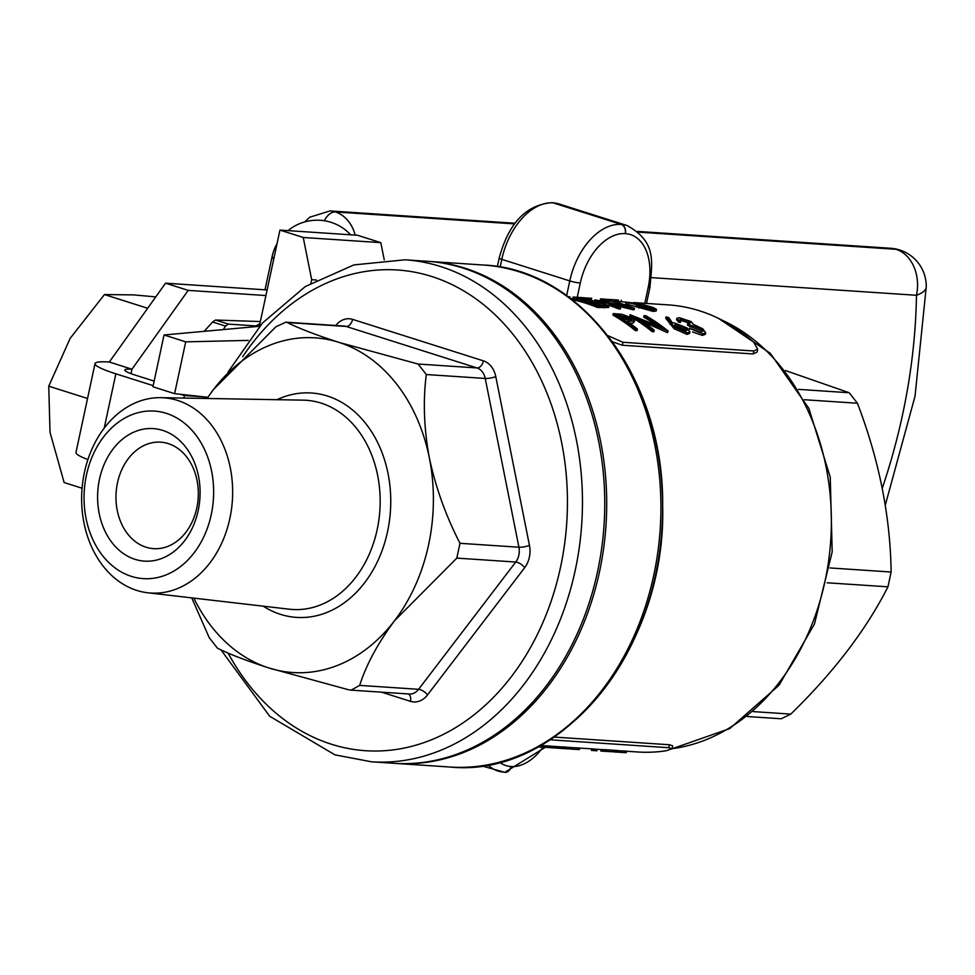 <?xml version="1.0" encoding="UTF-8"?>
<svg xmlns="http://www.w3.org/2000/svg" width="975" height="975" viewBox="0 0 975 975"><rect width="100%" height="100%" fill="white"/><g stroke="black" fill="none" stroke-linecap="round" stroke-linejoin="round"><path stroke-width="1.46" d="M146.043 547.219A53.357 41.121 -86.2 0 0 153.599 548.657A53.357 41.121 -86.2 0 0 198.169 498.14A53.357 41.121 -86.2 0 0 160.692 442.163A53.357 41.121 -86.2 0 0 116.622 487.719A53.357 41.121 -86.2 0 0 146.043 547.219M188.212 290.379L131.978 369.208L109.322 362.018L165.555 283.189L188.212 290.379L265.919 295.547M267.113 289.953L165.555 283.189M207.809 397.288L174.61 393.656L152.941 386.783L164.044 334.973L259.326 326.308L279.947 230.088L357.508 235.255L380.811 242.641L384.247 259.825M255.986 325.93L228.369 324.09A121.972 76.379 -72.4 0 0 225.457 326.089L223.336 329.587M260.337 321.567L215.524 320.019A121.972 76.379 107.6 0 0 212.611 322.006L204.165 331.329M212.611 322.006L225.457 326.089M215.524 320.019L228.369 324.09M191.746 597.882L209.223 637.674L217.449 648.192C229.344 654.14 246.541 660.745 269.063 668.021L348.282 689.678L351.134 690.129L359.678 685.388C366.173 664.926 377.764 643.415 394.448 620.831L456.824 558.114L459.993 543.307C445.989 516.153 435.776 487.719 429.366 458.006C423.93 428.476 422.918 400.652 426.319 374.534L418.092 364.028L338.873 342.359C316.4 335.107 299.203 328.502 287.259 322.53L285.797 322.177L275.864 326.82L213.488 389.549L206.98 398.47M193.83 598.126A167.712 129.236 -86.2 0 0 269.063 668.021A167.712 129.236 -86.2 0 0 394.448 620.831A167.712 129.236 -86.2 0 0 429.366 458.006A167.712 129.236 -86.2 0 0 338.873 342.359A167.712 129.236 -86.2 0 0 213.488 389.549A167.712 129.236 -86.2 0 0 207.127 398.47M626.559 751.237L637.674 751.981A221.069 170.357 93.8 0 0 665.828 750.835L672.031 748.788L668.765 747.715L669.398 744.754L554.251 737.076M669.398 744.754L672.665 745.826L672.031 748.788L729.739 728.593L779.037 685.254L814.466 624L832.187 551.899L830.249 477.165L808.848 408.33L770.238 353.267L718.599 318.423M753.188 353.949L753.821 350.988L757.709 349.123L757.075 352.085L753.188 353.949L622.294 345.235L612.556 341.823M428.305 261.349A251.562 193.854 93.8 0 1 429.28 261.422A251.562 193.854 93.8 0 1 605.987 525.306A251.562 193.854 93.8 0 1 395.838 763.425A251.562 193.854 93.8 0 1 394.875 763.364M540.723 745.509L550.717 746.107L550.388 747.618L548.791 747.459L549.108 745.948M565.39 747.155L573.02 747.667A221.069 170.357 -86.2 0 0 578.431 747.922L579.808 748.008L579.491 749.531L578.102 749.434L578.431 747.922M579.796 748.118L593.336 748.934L593.007 750.457L591.411 750.299L591.727 748.788M668.765 747.715L550.144 739.806M625.194 751.03L626.584 751.128L626.255 752.639L624.878 752.554L625.194 751.03A221.069 170.357 -86.2 0 1 619.783 750.787L618.04 750.665M615.31 750.482L618.065 750.555L617.736 752.078L615.895 751.957L616.224 750.433M604.549 751.201A222.592 171.527 93.8 0 1 602.599 751.128L602.916 749.617A221.069 170.357 -86.2 0 0 604.878 749.678L615.335 750.372L615.006 751.896L604.549 751.201L604.878 749.678M563.708 748.471A222.592 171.527 93.8 0 1 559.309 748.288L557.529 748.166A222.592 171.527 93.8 0 1 556.737 748.118A222.592 171.527 93.8 0 1 555.592 748.032L555.921 746.533A221.069 170.357 -86.2 0 0 556.835 746.594A221.069 170.357 -86.2 0 0 557.858 746.655L559.638 746.777A221.069 170.357 -86.2 0 0 564.025 746.96L565.415 747.045L565.086 748.568L563.708 748.471L564.025 746.96M689.008 322.957L681.318 320.531L681.647 319.032L689.325 321.445L689.008 322.957M679.002 320.726L680.842 320.848L680.513 322.359L678.673 322.237L676.589 319.763L676.918 318.264L679.002 320.726L678.673 322.237M689.325 321.445L690.605 322.847L687.753 323.456A222.592 171.527 93.8 0 1 690.044 325.004L701.062 328.782L702.878 331.293L700.489 332.024L689.386 328.295L702.682 333.84L705.705 332.792L705.364 334.34L702.353 335.4L692.555 331.951M701.062 328.782L700.733 330.318L689.715 326.528A221.069 170.357 -86.2 0 0 687.424 324.98L687.753 323.456M674.103 328.697L665.742 318.313L666.059 316.814L674.432 327.149L674.103 328.697L686.985 334.376L689.63 333.377L689.959 331.817L687.022 327.966L674.347 322.908L672.433 322.908L668.728 317.606L666.059 316.814M653.482 309.94L656.346 309.233L652.994 307.478L640.526 303.895L625.974 302.104L636.736 304.724L639.247 306.625L653.482 309.94L653.165 311.415L656.126 311.037L656.455 309.562M653.165 311.415L628.302 304.566L625.658 303.591L625.974 302.104M620.673 307.539A222.592 171.527 -86.2 0 0 601.916 301.238L634.628 308.466A222.592 171.527 -86.2 0 0 610.63 300.922L608.79 300.8A222.592 171.527 93.8 0 1 627.754 306.357L594.835 299.873A222.592 171.527 93.8 0 1 618.832 307.418L620.673 307.539L620.356 309.026L618.516 308.904A221.069 170.357 -86.2 0 0 608.181 305.053M634.628 308.466L633.884 309.928L615.249 305.407M608.961 306.004L608.644 307.491L597.468 307.503A221.069 170.357 -86.2 0 0 573.471 299.959L573.788 298.472A222.592 171.527 93.8 0 1 597.785 306.016L608.961 306.004L603.05 302.896L585.329 299.374L573.788 298.472M608.753 300.922L603.525 300.58L603.854 299.069L600.807 298.874M602.989 300.556L600.222 300.385L600.539 298.886L603.306 299.045M757.709 349.123L753.48 341.969A221.069 170.357 -86.2 0 0 668.338 304.895L633.543 302.579M607.913 335.632L622.928 342.274L622.294 345.235M753.821 350.988L622.928 342.274M620.953 301.738L613.836 301.275M635.566 328.941L637.406 329.062L637.065 330.622L635.225 330.501A221.069 170.357 -86.2 0 0 612.922 315.083L613.238 313.584A222.592 171.527 93.8 0 1 635.566 328.941L635.225 330.501M637.406 329.062A222.592 171.527 -86.2 0 0 627.23 321.36L634.664 320.897L633.238 323.078L630.691 323.115M653.908 331.744L652.068 331.622A221.069 170.357 -86.2 0 0 629.753 316.205L630.082 314.706A222.592 171.527 93.8 0 1 652.397 330.062L654.237 330.184L653.908 331.744M655.407 324.504A221.069 170.357 -86.2 0 0 643.707 317.131L644.024 315.632A222.592 171.527 93.8 0 1 661.684 327.308L630.082 314.706M654.237 330.184A222.592 171.527 -86.2 0 0 636.809 317.716L668.18 331.122L667.436 332.646L643.11 321.811M785.497 370.561L849.213 392.742L857.439 403.248C879.121 460.054 890.346 516.311 891.126 572.02L887.945 586.828C866.141 629.838 833.759 672.263 790.798 714.102L781.158 718.77L747.374 716.527M569.875 296.839A222.592 171.527 -86.2 0 0 568.23 296.705L569.875 296.839L569.68 297.777M581.283 297.57L584.354 297.777L584.025 299.276M580.564 297.558L573.068 297.022L581.429 297.607L581.137 298.984M581.429 297.607L583.257 297.716M584.33 297.875L591.691 298.265M603.842 299.142L618.491 300.081L618.162 301.58M618.491 300.081L610.033 299.483M597.785 306.016L597.468 307.503M597.212 305.151A222.592 171.527 -86.2 0 0 578.138 299.154L586.572 299.837L601.209 302.774L604.841 305.467L597.212 305.151M605.719 305.077L604.841 305.467M601.209 302.774L600.893 304.249L586.255 301.324L586.572 299.837M618.832 307.418L618.516 308.904M634.201 308.441L633.884 309.928M608.79 300.8L608.485 302.177M594.835 299.873L594.64 300.8M628.619 303.091L628.302 304.566M639.247 306.625L638.93 308.1M636.736 304.724L635.944 306.503M638.601 303.749L640.258 304.468L638.637 304.602L628.997 302.628L638.601 303.749L638.43 304.59M630.788 302.567L630.642 303.249M651.19 307.381L653.335 308.685L651.093 308.941L638.991 305.565L651.19 307.381L650.873 308.856M641.148 305.358L640.868 306.662M633.555 321.555L633.238 323.078M634.664 320.897L631.958 318.057L622.282 314.364L613.238 313.584M630.13 317.947L631.727 319.678L624.938 319.788A222.592 171.527 -86.2 0 0 617.419 315.059L630.13 317.947L629.801 319.459L620.258 316.778M652.397 330.062L652.068 331.622M667.765 331.086L667.436 332.646M668.18 331.122A222.592 171.527 -86.2 0 0 645.864 315.754L644.024 315.632M674.432 327.149L687.326 332.816L686.985 334.376M687.326 332.816L689.959 331.817M684.974 329.465L675.919 325.967L676.248 324.443L685.303 327.929L684.974 329.465M685.303 327.929L687.058 330.342L685.193 331L676.358 327.332L674.432 324.955L676.248 324.443M680.842 320.848L679.892 319.422L681.647 319.032M690.044 325.004L689.715 326.528M689.386 328.295L689.069 329.782M702.682 333.84L702.353 335.4M705.705 332.792L702.707 328.77L693.469 324.419M693.408 324.407L691.178 321.579L679.283 317.692L676.918 318.264M620.368 752.347A222.592 171.527 -86.2 0 0 621.063 752.395A222.592 171.527 -86.2 0 0 626.255 752.639M624.878 752.554A222.592 171.527 93.8 0 1 619.686 752.31A222.592 171.527 93.8 0 1 617.138 752.115M615.725 751.981L617.736 752.078M615.895 751.957L613.616 751.798L615.895 751.957M604.963 751.323L615.006 751.896M602.599 751.128L609.753 751.603L600.844 751.043L601.161 749.543M591.447 750.421L596.834 750.774L597.151 749.275M591.411 750.299L593.007 750.457M573.605 749.239A222.592 171.527 -86.2 0 0 574.299 749.287A222.592 171.527 -86.2 0 0 579.491 749.531M578.102 749.434A222.592 171.527 93.8 0 1 572.91 749.19A222.592 171.527 93.8 0 1 568.011 748.776M565.5 748.69L567.998 748.861L568.315 747.35M567.998 748.861L560.698 748.373A222.592 171.527 -86.2 0 0 565.086 748.568M559.309 748.288L559.638 746.777M557.529 748.166L557.858 746.655M555.604 748.008A222.592 171.527 93.8 0 1 554.227 747.874M548.827 747.581L554.214 747.935L554.531 746.436M538.237 746.887L550.388 747.618M548.791 747.459L541.954 747.094M538.31 746.85A222.592 171.527 -86.2 0 0 540.223 746.911L540.491 745.631M540.223 746.911L538.907 746.521M310.94 283.091L311.671 279.679L303.249 237.486L279.947 230.088M303.249 237.486L380.811 242.641M316.424 279.996L311.671 279.679M174.61 393.656L185.713 341.847L164.044 334.973M185.713 341.847L248.235 340.397M371.609 761.816L393.9 763.303A251.562 193.854 -86.2 0 0 601.636 548.535A251.562 193.854 -86.2 0 0 462.979 268.052A251.562 193.854 -86.2 0 0 427.342 261.288L405.039 259.801A251.562 193.854 93.8 0 1 440.688 266.565A251.562 193.854 93.8 0 1 579.345 547.048A251.562 193.854 93.8 0 1 371.609 761.816L334.961 754.857L269.685 716.247L220.959 649.85M136.78 590.411A97.841 75.404 93.8 0 1 82.607 483.137A97.841 75.404 93.8 0 1 160.802 397.666A97.841 75.404 93.8 0 1 177.511 400.408A97.841 75.404 93.8 0 1 231.173 511.327A97.841 75.404 93.8 0 1 147.798 592.776A97.841 75.404 93.8 0 1 136.78 590.411M135.025 559.333A66.41 51.175 93.8 0 1 113.015 449.061A66.41 51.175 93.8 0 1 198.498 476.178A66.41 51.175 93.8 0 1 135.025 559.333M131.369 576.371A83.96 64.703 -86.2 0 0 211.624 471.23A83.96 64.703 -86.2 0 0 103.545 436.958A83.96 64.703 -86.2 0 0 131.369 576.371M154.16 381.103L135.257 375.107A30.493 3.607 -167.9 0 1 124.824 370A30.493 3.607 -167.9 0 1 131.978 369.208L131.028 373.657M109.322 362.018A60.986 7.215 12.1 0 0 95.014 363.614A60.986 7.215 12.1 0 0 115.867 373.815L153.185 385.649M95.014 363.614L75.977 452.424A60.986 7.215 12.1 0 0 87.896 459.566M180.46 394.302L184.458 395.57L183.922 398.068M184.458 395.57L203.848 396.862L203.507 398.409M155.768 296.9L133.563 294.889L104.447 294.56L70.176 338.337L48.75 386.185L50.017 432.327L64.143 482.552L82.071 488.231M104.447 294.56L147.664 308.271M48.75 386.185L87.531 398.482M273.683 259.289L272.147 256.51L265.005 289.819M272.147 256.51A45.74 45.179 -29 0 1 277.046 243.604M288.003 230.624A45.74 45.179 -29 0 1 350.61 234.792M566.646 295.559L569.778 280.91L501.796 259.35L500.151 267.065M672.043 748.69A221.069 170.357 -86.2 0 0 829.432 554.568A221.069 170.357 -86.2 0 0 722.219 320.251M579.345 306.284A249.332 192.124 93.8 0 1 661.915 529.035A249.332 192.124 93.8 0 1 550.534 738.855M395.838 763.425L450.072 767.033A251.562 193.854 -86.2 0 0 660.209 528.913A251.562 193.854 -86.2 0 0 483.503 265.029L429.28 261.422M798.501 389.366L849.213 392.742M857.439 403.248L804.448 399.726M829.993 567.95L891.126 572.02M887.945 586.828L827.117 582.782M753.407 711.616L790.798 714.102M604.147 306.442L603.83 307.917M628.704 321.457L628.522 322.274M621.173 315.303L620.856 316.814M670.264 322.737L669.947 324.261M335.766 325.492A22.864 17.623 93.8 0 1 352.609 319.373L483.442 360.872A22.864 17.623 93.8 0 1 495.788 376.643L529.462 545.415A22.864 17.623 93.8 0 1 524.708 567.621L427.55 694.895A22.864 17.623 93.8 0 1 410.451 701.33L381.554 692.165M228.053 653.031A240.886 185.628 -86.2 0 0 331.39 744.23A240.886 185.628 -86.2 0 0 550.936 601.782A240.886 185.628 -86.2 0 0 482.82 304.078A240.886 185.628 -86.2 0 0 242.726 356.643M276.998 399.689A112.454 86.653 93.8 0 1 390.731 498.847A112.454 86.653 93.8 0 1 280.568 614.372A112.454 86.653 93.8 0 1 263.238 606.182M147.798 592.776L289.27 609.192A104.825 80.779 -86.2 0 0 379.872 510.242A104.825 80.779 -86.2 0 0 303.188 400.152L160.802 397.666M418.092 364.028L477.007 367.953L346.174 326.454L287.259 322.53M459.993 543.307L518.919 547.231L485.233 378.458L426.319 374.534M359.678 685.388L418.592 689.313L515.738 562.039L456.824 558.114M351.134 690.142L409.354 694.017A15.247 11.749 -86.2 0 0 418.592 689.313A7.617 3.169 -142.6 0 1 427.55 694.895M524.708 567.621A7.617 3.169 -142.6 0 0 515.738 562.039A15.247 11.749 -86.2 0 0 518.919 547.231A7.617 1.609 -11.3 0 0 529.462 545.415M495.788 376.643A7.617 1.609 -11.3 0 1 485.233 378.458A15.247 11.749 -86.2 0 0 477.007 367.953A7.617 4.777 -72.4 0 0 483.442 360.872M352.609 319.373A7.617 4.777 -72.4 0 1 346.174 326.454A15.247 11.749 -86.2 0 0 344.017 326.052L285.797 322.164M408.415 693.956A7.617 4.777 -72.4 0 1 410.451 701.33M115.867 373.815L104.215 428.11M882.265 488.292A419.287 262.567 107.6 0 0 916.463 295.279L651.483 277.631M896.062 249.295L638.272 232.123L896.062 249.295A38.098 29.36 93.8 0 1 916.463 295.279A38.098 12.858 -179.1 0 0 926.25 286.869A38.098 38.098 0 0 0 899.669 249.978L899.645 249.978A38.098 23.863 -72.4 0 1 899.657 249.978A38.098 23.863 -72.4 0 0 896.086 249.308A38.098 23.863 -72.4 0 1 899.645 249.978A38.098 38.098 0 0 0 890.662 248.272A38.098 29.36 93.8 0 1 896.062 249.295M514.459 223.884L335.412 211.953L514.459 223.884M514.934 223.251L330.013 210.929A38.098 29.36 93.8 0 1 335.412 211.953A15.247 9.543 -72.4 0 0 324.37 220.752A15.247 9.543 -72.4 0 1 335.437 211.965A38.098 29.36 93.8 0 1 355.253 235.109M499.59 762.279A53.211 33.321 107.6 0 0 510.961 766.521L511.156 766.533A53.211 33.321 107.6 0 0 543.014 747.179M644.78 303.322L648.168 287.552A53.211 33.321 107.6 0 0 625.402 233.634L625.207 233.622A53.211 33.321 107.6 0 0 580.296 283.03L577.237 297.302M625.402 233.634A7.617 5.874 93.8 0 0 621.319 224.445A60.828 38.098 -72.4 0 1 627.047 225.517L559.065 203.958A60.828 38.098 107.6 0 0 553.337 202.885A7.617 5.874 -86.2 0 0 552.264 202.678L552.069 202.666A7.617 5.874 -86.2 0 1 553.142 202.861L621.319 224.445L553.142 202.861A60.828 38.098 107.6 0 0 501.796 259.35A7.617 0.902 -167.9 0 1 499.2 258.082L497.372 266.589M503.709 772.115A60.828 38.098 -72.4 0 1 497.981 771.042A60.828 38.098 -72.4 0 1 487.89 764.863M580.296 283.03A7.617 0.902 12.1 0 1 569.778 280.91A60.828 38.098 -72.4 0 1 621.124 224.421A7.617 5.874 93.8 0 1 625.207 233.622M559.065 203.958L552.264 202.678A7.617 5.874 -86.2 0 0 552.167 202.666M510.961 766.521A7.617 5.874 93.8 0 1 504.794 772.322L481.662 765.875M511.156 766.533A7.617 5.874 93.8 0 1 504.989 772.334A7.617 5.874 93.8 0 1 504.892 772.334M627.047 225.517C657.174 242.105 651.995 262.373 649.947 287.357A7.617 0.902 -167.9 0 1 648.168 287.552M450.072 767.033C561.807 778.391 666.681 647.717 662.659 505.745C664.158 380.494 582.27 268.978 483.503 265.029M602.903 749.665L593.324 749.019M556.835 746.594L550.692 746.18M625.999 302.079L621.014 301.738L621.343 300.239M591.776 299.8L585.122 299.349M573.129 298.557L570.485 298.374M621.063 752.395L619.686 752.31M616.578 752.103L614.737 751.981M605.877 751.384L604.061 751.262M574.299 749.287L572.91 749.19M566.743 748.776L556.737 748.118M254.719 326.722L259.898 323.639M405.039 259.801L353.913 264.908L305.297 286.553L262.446 323.066L228.089 371.975M926.25 286.869L915.025 396.228L885.288 505.123M890.662 248.272L637.467 231.416M330.013 210.929L309.77 217.193L304.675 221.934M552.069 202.666C526.195 204.677 508.572 223.153 499.2 258.082M545.244 747.338L504.794 772.322M649.947 287.357L646.498 303.444"/></g></svg>
